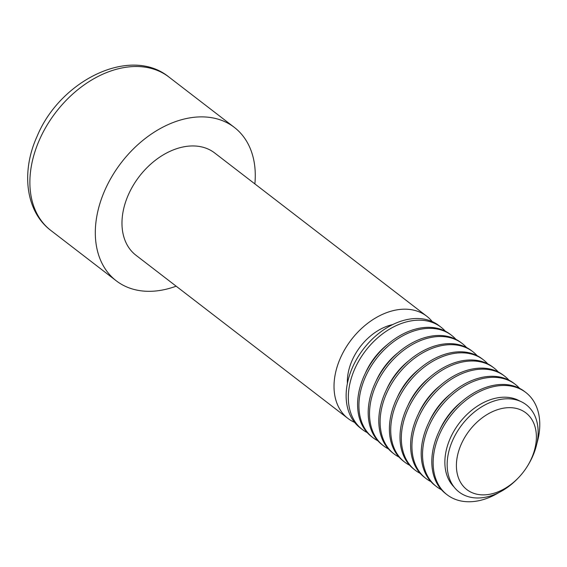 <?xml version="1.0" encoding="UTF-8"?>
<svg xmlns="http://www.w3.org/2000/svg" width="567" height="567" viewBox="0 0 567 567"><rect width="100%" height="100%" fill="white"/><g stroke="black" fill="none" stroke-linecap="round" stroke-linejoin="round"><path stroke-width="0.85" d="M527.367 466.251L527.877 465.422A55.049 38.719 127.6 0 0 532.626 456.428A55.049 38.719 127.6 0 0 514.34 399.43A55.049 38.719 127.6 0 0 452.664 440.339A55.049 38.719 127.6 0 0 462.091 494.027A55.049 38.719 127.6 0 0 518.132 478.08L518.805 477.371A48.401 34.041 127.6 0 0 527.367 466.251A48.401 34.041 127.6 0 0 531.541 458.342A48.401 34.041 127.6 0 0 515.467 408.233A48.401 34.041 127.6 0 0 461.247 444.195A48.401 34.041 127.6 0 0 469.533 491.398A48.401 34.041 127.6 0 0 518.805 477.371M440.998 327.187L438.823 325.515A64.532 45.388 127.6 0 0 352.589 367.218A64.532 45.388 127.6 0 0 360.095 427.787L362.27 429.46A64.532 45.388 -52.4 0 1 354.772 368.897A64.532 45.388 -52.4 0 1 440.998 327.187A64.532 45.388 -52.4 0 1 445.308 331.185M367.239 432.607A64.532 45.388 -52.4 0 1 362.27 429.46M392.704 324.579A48.401 34.041 127.6 0 0 352.192 360.251A48.401 34.041 127.6 0 0 347.394 383.441M432.203 321.581A64.532 45.388 127.6 0 0 426.703 316.188L214.659 152.955A64.532 45.388 127.6 0 0 128.425 194.665A64.532 45.388 127.6 0 0 135.931 255.228L347.975 418.46A64.532 45.388 127.6 0 0 354.602 422.394M426.703 316.188A64.532 45.388 127.6 0 0 340.476 357.89A64.532 45.388 127.6 0 0 347.975 418.46M254.874 183.914A96.801 68.083 127.6 0 0 234.341 127.391A96.801 68.083 127.6 0 0 104.994 189.952A96.801 68.083 127.6 0 0 116.249 280.8A96.801 68.083 127.6 0 0 176.146 286.186M525.822 392.477L524.496 391.457A64.532 45.388 127.6 0 0 438.263 433.167A64.532 45.388 127.6 0 0 445.768 493.729L447.094 494.75A64.532 45.388 -52.4 0 1 439.588 434.187A64.532 45.388 -52.4 0 1 525.822 392.477A64.532 45.388 -52.4 0 1 536.921 443.295M499.052 492.489A64.532 45.388 -52.4 0 1 447.094 494.75M504.616 376.155L503.29 375.134A64.532 45.388 127.6 0 0 417.057 416.844A64.532 45.388 127.6 0 0 424.563 477.407L425.888 478.428A64.532 45.388 -52.4 0 1 418.382 417.865A64.532 45.388 -52.4 0 1 504.616 376.155A64.532 45.388 -52.4 0 1 508.925 380.152M430.856 481.574A64.532 45.388 -52.4 0 1 425.888 478.428M483.41 359.832L482.085 358.812A64.532 45.388 127.6 0 0 395.851 400.522A64.532 45.388 127.6 0 0 403.357 461.084L404.682 462.105A64.532 45.388 -52.4 0 1 397.176 401.542A64.532 45.388 -52.4 0 1 483.41 359.832A64.532 45.388 -52.4 0 1 487.719 363.83M409.65 465.252A64.532 45.388 -52.4 0 1 404.682 462.105M462.204 343.51L460.879 342.489A64.532 45.388 127.6 0 0 374.645 384.199A64.532 45.388 127.6 0 0 382.151 444.762L383.476 445.782A64.532 45.388 -52.4 0 1 375.971 385.22A64.532 45.388 -52.4 0 1 462.204 343.51A64.532 45.388 -52.4 0 1 466.513 347.507M388.445 448.929A64.532 45.388 -52.4 0 1 383.476 445.782M451.601 335.352L450.276 334.332A64.532 45.388 127.6 0 0 364.049 376.034A64.532 45.388 127.6 0 0 371.548 436.604L372.873 437.625A64.532 45.388 -52.4 0 1 365.368 377.055A64.532 45.388 -52.4 0 1 451.601 335.352A64.532 45.388 -52.4 0 1 455.911 339.349M377.842 440.765A64.532 45.388 -52.4 0 1 372.873 437.625M472.807 351.675L471.482 350.654A64.532 45.388 127.6 0 0 385.248 392.357A64.532 45.388 127.6 0 0 392.754 452.927L394.079 453.947A64.532 45.388 -52.4 0 1 386.574 393.378A64.532 45.388 -52.4 0 1 472.807 351.675A64.532 45.388 -52.4 0 1 477.116 355.672M399.048 457.087A64.532 45.388 -52.4 0 1 394.079 453.947M494.013 367.997L492.688 366.977A64.532 45.388 127.6 0 0 406.454 408.679A64.532 45.388 127.6 0 0 413.96 469.249L415.285 470.27A64.532 45.388 -52.4 0 1 407.779 409.7A64.532 45.388 -52.4 0 1 494.013 367.997A64.532 45.388 -52.4 0 1 498.322 371.995M420.253 473.41A64.532 45.388 -52.4 0 1 415.285 470.27M515.219 384.32L513.893 383.299A64.532 45.388 127.6 0 0 427.66 425.002A64.532 45.388 127.6 0 0 435.165 485.572L436.491 486.592A64.532 45.388 -52.4 0 1 428.985 426.023A64.532 45.388 -52.4 0 1 515.219 384.32A64.532 45.388 -52.4 0 1 519.528 388.317M441.459 489.732A64.532 45.388 -52.4 0 1 436.491 486.592M50.817 230.429C25.451 211.356 21.014 171.44 37.139 136.236C60.095 80.493 130.311 45.509 168.909 77.02A96.801 68.083 127.6 0 0 39.562 139.581A96.801 68.083 127.6 0 0 50.817 230.429L116.249 280.8M454.032 486.961A54.347 38.223 -52.4 0 1 450.297 438.227A54.347 38.223 -52.4 0 1 520.059 401.181M428.964 422.209A54.347 38.223 -52.4 0 1 429.099 421.905A54.347 38.223 -52.4 0 1 451.048 393.512M407.758 405.887A54.347 38.223 -52.4 0 1 407.893 405.582A54.347 38.223 -52.4 0 1 429.843 377.19M386.552 389.564A54.347 38.223 -52.4 0 1 386.687 389.26A54.347 38.223 -52.4 0 1 408.637 360.867M365.346 373.242A54.347 38.223 -52.4 0 1 365.481 372.937A54.347 38.223 -52.4 0 1 387.438 344.545M375.949 381.4A54.347 38.223 -52.4 0 1 376.084 381.095A54.347 38.223 -52.4 0 1 398.041 352.702M397.155 397.722A54.347 38.223 -52.4 0 1 397.29 397.417A54.347 38.223 -52.4 0 1 419.24 369.025M418.361 414.045A54.347 38.223 -52.4 0 1 418.496 413.74A54.347 38.223 -52.4 0 1 440.446 385.354M439.56 430.367A54.347 38.223 -52.4 0 1 439.694 430.062A54.347 38.223 -52.4 0 1 461.651 401.677M234.341 127.391L168.909 77.02"/></g></svg>
